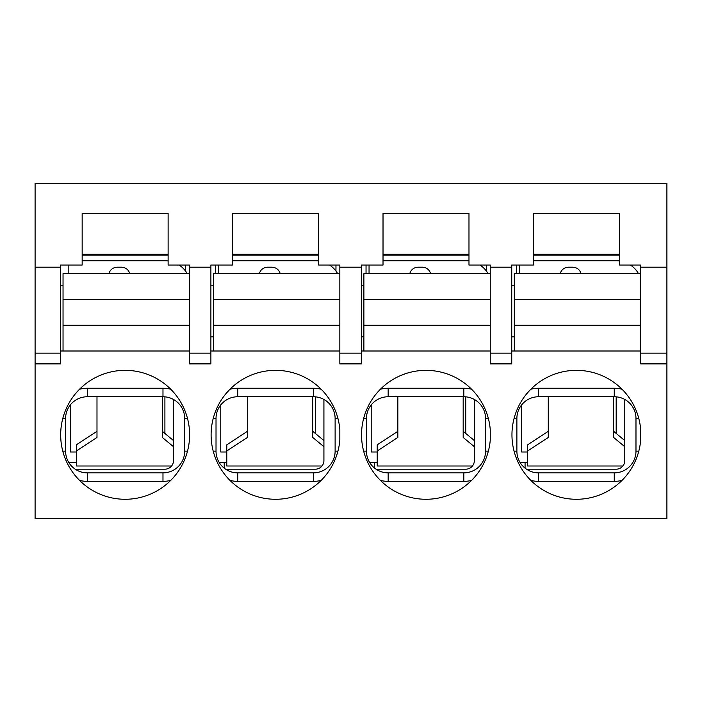 <?xml version="1.0" encoding="UTF-8"?>
<svg xmlns="http://www.w3.org/2000/svg" width="702" height="702" viewBox="0 0 702 702"><rect width="100%" height="100%" fill="white"/><g stroke="black" fill="none" stroke-linecap="round" stroke-linejoin="round"><path stroke-width="1.05" d="M82.16 265.04L60.46 265.04L60.46 267.19L35.1 267.19L35.1 518.62L666.9 518.62L666.9 363.89L640.68 363.89L640.68 265.04L619.41 265.04L619.41 213.469L533.45 213.469L533.45 265.04L511.74 265.04L511.74 267.19L490.25 267.19L490.25 265.04L468.98 265.04L468.98 213.469L383.02 213.469L383.02 265.04L361.319 265.04L361.319 267.19L339.829 267.19L339.829 265.04L318.55 265.04L318.55 213.469L232.59 213.469L232.59 265.04L210.89 265.04L210.89 267.19L189.4 267.19L189.4 265.04L168.12 265.04L168.12 213.469L82.16 213.469L82.16 265.04M189.4 353.15L189.4 363.89L210.89 363.89L210.89 353.15L189.4 353.15L189.4 267.19M60.46 351L189.4 351M170.77 480.352A30.221 30.221 0 0 1 162.978 481.379L87.311 481.379A30.221 30.221 0 0 1 79.51 480.352M87.311 472.867A21.709 21.709 0 0 1 65.593 451.149L65.593 418.471A21.709 21.709 0 0 1 87.311 396.753L162.978 396.753A21.709 21.709 0 0 1 184.687 418.471L184.687 451.149A21.709 21.709 0 0 1 162.978 472.867L87.311 472.867L87.311 481.379M76.246 392.795L79.51 389.268A30.221 30.221 0 0 1 87.311 388.241L162.978 388.241A30.221 30.221 0 0 1 170.77 389.268M82.16 254.299L168.12 254.299M60.46 267.19L60.46 363.89L35.1 363.89M511.74 351L640.68 351M511.74 267.19L511.74 363.89L490.25 363.89L490.25 267.19M361.319 351L490.25 351M361.319 267.19L361.319 363.89L339.829 363.89L339.829 267.19M210.89 351L339.829 351M640.68 440.066A64.47 64.47 0 0 1 542.681 489.742A64.47 64.47 0 0 1 542.681 379.879A64.47 64.47 0 0 1 640.68 429.554L640.68 440.066M490.25 440.066A64.47 64.47 0 0 1 392.26 489.742A64.47 64.47 0 0 1 392.26 379.879A64.47 64.47 0 0 1 490.25 429.554L490.25 440.066M339.829 440.066A64.47 64.47 0 0 1 241.83 489.742A64.47 64.47 0 0 1 241.83 379.879A64.47 64.47 0 0 1 339.829 429.554L339.829 440.066M189.4 440.066A64.47 64.47 0 0 1 91.4 489.742A64.47 64.47 0 0 1 91.4 379.879A64.47 64.47 0 0 1 189.4 429.554L189.4 440.066M210.89 267.19L210.89 353.15M533.45 254.299L619.41 254.299M383.02 254.299L468.98 254.299M232.59 254.299L318.55 254.299M640.68 267.19L666.9 267.19L666.9 183.38L35.1 183.38L35.1 267.19M321.2 480.352A30.221 30.221 0 0 1 313.408 481.379L237.741 481.379A30.221 30.221 0 0 1 229.94 480.352M237.741 472.867A21.709 21.709 0 0 1 216.023 451.149L216.023 418.471A21.709 21.709 0 0 1 237.741 396.753L313.408 396.753A21.709 21.709 0 0 1 335.117 418.471L335.117 451.149A21.709 21.709 0 0 1 313.408 472.867L237.741 472.867L237.741 481.379M226.676 392.795L229.94 389.268A30.221 30.221 0 0 1 237.741 388.241L313.408 388.241A30.221 30.221 0 0 1 321.2 389.268M361.319 353.15L339.829 353.15M471.63 480.352A30.221 30.221 0 0 1 463.829 481.379L388.162 481.379A30.221 30.221 0 0 1 380.37 480.352M388.162 472.867A21.709 21.709 0 0 1 366.453 451.149L366.453 418.471A21.709 21.709 0 0 1 388.162 396.753L463.829 396.753A21.709 21.709 0 0 1 485.547 418.471L485.547 451.149A21.709 21.709 0 0 1 463.829 472.867L388.162 472.867L388.162 481.379M377.106 392.795L380.37 389.268A30.221 30.221 0 0 1 388.162 388.241L463.829 388.241A30.221 30.221 0 0 1 471.63 389.268M511.74 353.15L490.25 353.15M622.06 480.352A30.221 30.221 0 0 1 614.259 481.379L538.592 481.379A30.221 30.221 0 0 1 530.8 480.352M538.592 472.867A21.709 21.709 0 0 1 516.883 451.149L516.883 418.471A21.709 21.709 0 0 1 538.592 396.753L614.259 396.753A21.709 21.709 0 0 1 635.977 418.471L635.977 451.149A21.709 21.709 0 0 1 614.259 472.867L538.592 472.867L538.592 481.379M527.535 392.795L530.8 389.268A30.221 30.221 0 0 1 538.592 388.241L614.259 388.241A30.221 30.221 0 0 1 622.06 389.268M666.9 267.19L666.9 353.15L640.68 353.15M666.9 353.15L666.9 363.89M60.46 353.15L35.1 353.15M76.36 462.75L68.954 462.75M168.12 255.159L82.16 255.159M318.55 255.159L232.59 255.159M468.98 255.159L383.02 255.159M619.41 255.159L533.45 255.159M226.79 462.75L219.384 462.75M377.22 462.75L369.805 462.75M527.65 462.75L520.235 462.75M63.04 285.24L60.46 285.24M511.74 285.24L514.32 285.24M361.319 285.24L363.89 285.24M210.89 285.24L213.469 285.24M551.93 255.159L551.93 254.299M601.36 255.159L601.36 254.299M401.5 255.159L401.5 254.299M450.93 255.159L450.93 254.299M251.07 255.159L251.07 254.299M300.5 255.159L300.5 254.299M100.64 255.159L100.64 254.299M150.07 255.159L150.07 254.299M486.389 265.04L486.389 271.06L486.389 265.04M516.47 265.04L516.47 273.64M511.74 336.82L514.32 336.82M335.96 265.04L335.96 271.06M366.04 265.04L366.04 273.64M361.319 336.82L363.89 336.82M185.53 265.04L185.53 271.06M215.611 265.04L215.611 273.64M210.89 336.82L213.469 336.82M514.32 351L514.32 325.21L640.68 325.21M514.32 325.21L514.32 299.421L640.68 299.421M514.32 299.421L514.32 273.64L640.68 273.64M624.78 399.473L624.78 460.6A8.6 8.6 0 0 1 616.181 469.19L526.518 469.19M638.513 273.64A25.79 25.79 0 0 0 630.44 265.04M619.41 260.942A25.79 25.79 0 0 0 616.181 260.74L533.45 260.74M519.48 265.04L519.48 273.64M527.65 452L521.63 452L521.63 404.922M548.28 431.309L527.65 444.822L527.65 450.974L548.28 437.451L548.28 396.753M622.876 465.996L527.65 465.996L527.65 450.974M624.78 446.7L613.609 437.451L613.609 396.753M624.78 440.558L613.609 431.309M568.48 267.19C564.25 267.462 561.468 269.612 560.152 273.64C561.468 269.612 564.25 267.462 568.48 267.19L572.771 267.19C577.009 267.462 579.782 269.612 581.098 273.64C579.782 269.612 577.009 267.462 572.771 267.19M363.89 351L363.89 325.21L490.25 325.21M363.89 325.21L363.89 299.421L490.25 299.421M363.89 299.421L363.89 273.64L490.25 273.64M474.35 399.473L474.35 460.6A8.6 8.6 0 0 1 465.759 469.19L376.088 469.19M488.092 273.64A25.79 25.79 0 0 0 480.01 265.04M468.98 260.942A25.79 25.79 0 0 0 465.759 260.74L383.02 260.74M369.05 265.04L369.05 273.64M377.22 452L371.2 452L371.2 404.922M397.85 431.309L377.22 444.822L377.22 450.974L397.85 437.451L397.85 396.753M472.446 465.996L377.22 465.996L377.22 450.974M474.35 446.7L463.18 437.451L463.18 396.753M474.35 440.558L463.18 431.309M418.05 267.19C413.82 267.462 411.047 269.612 409.722 273.64C411.047 269.612 413.82 267.462 418.05 267.19L422.35 267.19C426.579 267.462 429.352 269.612 430.668 273.64C429.352 269.612 426.579 267.462 422.35 267.19M213.469 351L213.469 325.21L339.829 325.21M213.469 325.21L213.469 299.421L339.829 299.421M213.469 299.421L213.469 273.64L339.829 273.64M323.92 399.473L323.92 460.6A8.6 8.6 0 0 1 315.33 469.19L225.658 469.19M337.662 273.64A25.79 25.79 0 0 0 329.58 265.04M318.55 260.942A25.79 25.79 0 0 0 315.33 260.74L232.59 260.74M218.62 265.04L218.62 273.64M226.79 452L220.77 452L220.77 404.922M247.42 431.309L226.79 444.822L226.79 450.974L247.42 437.451L247.42 396.753M322.016 465.996L226.79 465.996L226.79 450.974M323.92 446.7L312.75 437.451L312.75 396.753M323.92 440.558L312.75 431.309M267.62 267.19C263.39 267.462 260.618 269.612 259.292 273.64C260.618 269.612 263.39 267.462 267.62 267.19L271.92 267.19C276.149 267.462 278.922 269.612 280.238 273.64C278.922 269.612 276.149 267.462 271.92 267.19M63.04 351L63.04 325.21L189.4 325.21M63.04 325.21L63.04 299.421L189.4 299.421M63.04 299.421L63.04 273.64L189.4 273.64M173.491 399.473L173.491 460.6A8.6 8.6 0 0 1 164.9 469.19L75.228 469.19M187.232 273.64A25.79 25.79 0 0 0 179.15 265.04M168.12 260.942A25.79 25.79 0 0 0 164.9 260.74L82.16 260.74M68.191 265.04L68.191 273.64M76.36 452L70.34 452L70.34 404.922M96.99 431.309L76.36 444.822L76.36 450.974L96.99 437.451L96.99 396.753M171.595 465.996L76.36 465.996L76.36 450.974M173.491 446.7L162.32 437.451L162.32 396.753M173.491 440.558L162.32 431.309M117.19 267.19C112.961 267.462 110.188 269.612 108.871 273.64C110.188 269.612 112.961 267.462 117.19 267.19L121.49 267.19C125.719 267.462 128.492 269.612 129.809 273.64C128.492 269.612 125.719 267.462 121.49 267.19M62.776 451.149L65.593 451.149M162.978 481.379L162.978 472.867M187.504 451.149L184.687 451.149M187.504 418.471L184.687 418.471M162.978 388.241L162.978 396.753M87.311 388.241L87.311 396.753M62.776 418.471L65.593 418.471M213.206 451.149L216.023 451.149M313.408 481.379L313.408 472.867M337.934 451.149L335.117 451.149M337.934 418.471L335.117 418.471M313.408 388.241L313.408 396.753M237.741 388.241L237.741 396.753M213.206 418.471L216.023 418.471M363.636 451.149L366.453 451.149M463.829 481.379L463.829 472.867M488.364 451.149L485.547 451.149M488.364 418.471L485.547 418.471M463.829 388.241L463.829 396.753M388.162 388.241L388.162 396.753M363.636 418.471L366.453 418.471M514.066 451.149L516.883 451.149M614.259 481.379L614.259 472.867M638.794 451.149L635.977 451.149M638.794 418.471L635.977 418.471M614.259 388.241L614.259 396.753M538.592 388.241L538.592 396.753M514.066 418.471L516.883 418.471M69.48 463.548L69.48 462.75M224.21 468.137L224.21 462.75M374.64 468.137L374.64 462.75M525.07 468.137L525.07 462.75M632.52 266.576L632.52 265.04M616.181 396.841L616.181 433.441M465.759 396.841L465.759 433.441M315.33 396.841L315.33 433.441M164.9 396.841L164.9 433.441"/></g></svg>
